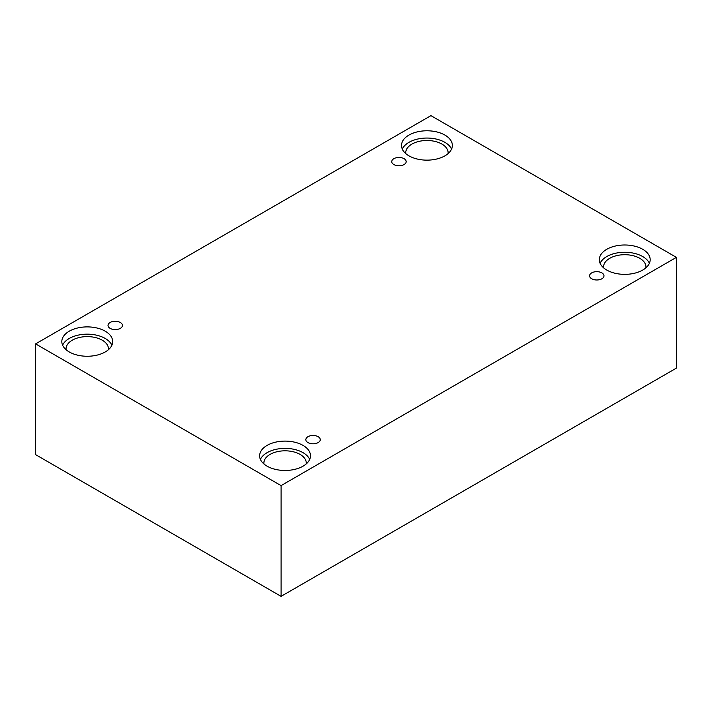 <?xml version="1.0" encoding="UTF-8"?>
<svg xmlns="http://www.w3.org/2000/svg" width="712" height="712" viewBox="0 0 712 712"><rect width="100%" height="100%" fill="white"/><g stroke="black" fill="none" stroke-linecap="round" stroke-linejoin="round"><path stroke-width="1.07" d="M281.071 596.353L676.4 368.113L676.4 257.361L430.929 115.647L35.6 343.887L35.6 454.639L281.071 596.353L281.071 485.611L676.4 257.361M393.861 158.678A7.209 4.156 180 0 1 401.719 157.77A7.209 4.156 180 0 1 406.169 161.615A7.209 4.156 180 0 1 398.96 165.78A7.209 4.156 180 0 1 391.751 161.615A7.209 4.156 180 0 1 393.861 158.678M35.6 343.887L281.071 485.611M110.129 322.483A7.209 4.156 180 0 1 117.987 321.584A7.209 4.156 180 0 1 122.428 325.428A7.209 4.156 180 0 1 115.228 329.585A7.209 4.156 180 0 1 108.019 325.428A7.209 4.156 180 0 1 110.129 322.483M307.949 436.696A7.209 4.156 180 0 1 315.799 435.788A7.209 4.156 180 0 1 320.249 439.633A7.209 4.156 180 0 1 313.04 443.798A7.209 4.156 180 0 1 305.831 439.633A7.209 4.156 180 0 1 307.949 436.696M591.681 272.883A7.209 4.156 180 0 1 599.531 271.984A7.209 4.156 180 0 1 603.981 275.82A7.209 4.156 180 0 1 596.772 279.985A7.209 4.156 180 0 1 589.572 275.82A7.209 4.156 180 0 1 591.681 272.883M69.269 331.196A25.436 14.685 180 0 1 96.983 328.01A25.436 14.685 180 0 1 112.683 341.582A25.436 14.685 180 0 1 87.256 356.258A25.436 14.685 180 0 1 61.819 341.582A25.436 14.685 180 0 1 69.269 331.196M408.946 135.084A25.436 14.685 180 0 1 436.67 131.898A25.436 14.685 180 0 1 452.369 145.462A25.436 14.685 180 0 1 426.933 160.147A25.436 14.685 180 0 1 401.506 145.462A25.436 14.685 180 0 1 408.946 135.084M606.766 249.289A25.436 14.685 180 0 1 634.481 246.112A25.436 14.685 180 0 1 650.181 259.675A25.436 14.685 180 0 1 624.744 274.36A25.436 14.685 180 0 1 599.317 259.675A25.436 14.685 180 0 1 606.766 249.289M267.08 445.401A25.436 14.685 180 0 1 294.795 442.223A25.436 14.685 180 0 1 310.494 455.787A25.436 14.685 180 0 1 285.067 470.472A25.436 14.685 180 0 1 259.631 455.787A25.436 14.685 180 0 1 267.08 445.401M263.93 463.948A21.191 12.238 180 0 1 263.876 463.058A21.191 12.238 180 0 1 276.959 451.746A21.191 12.238 180 0 1 300.055 454.398A21.191 12.238 180 0 1 306.258 463.058A21.191 12.238 180 0 1 306.204 463.948M309.711 459.418A25.436 14.685 0 0 0 291.795 448.898A25.436 14.685 0 0 0 267.08 452.672A25.436 14.685 0 0 0 260.423 459.418M603.616 267.837A21.191 12.238 180 0 1 603.553 266.938A21.191 12.238 180 0 1 616.637 255.635A21.191 12.238 180 0 1 639.732 258.287A21.191 12.238 180 0 1 645.944 266.938A21.191 12.238 180 0 1 645.882 267.837M649.389 263.307A25.436 14.685 0 0 0 631.473 252.778A25.436 14.685 0 0 0 606.766 256.56A25.436 14.685 0 0 0 600.109 263.307M405.796 153.632A21.191 12.238 180 0 1 405.742 152.733A21.191 12.238 180 0 1 418.825 141.43A21.191 12.238 180 0 1 441.921 144.082A21.191 12.238 180 0 1 448.124 152.733A21.191 12.238 180 0 1 448.07 153.632M451.577 149.102A25.436 14.685 0 0 0 433.661 138.573A25.436 14.685 0 0 0 408.946 142.347A25.436 14.685 0 0 0 402.289 149.102M66.118 349.743A21.191 12.238 180 0 1 66.056 348.844A21.191 12.238 180 0 1 79.139 337.541A21.191 12.238 180 0 1 102.234 340.194A21.191 12.238 180 0 1 108.447 348.844A21.191 12.238 180 0 1 108.384 349.743M111.891 345.213A25.436 14.685 0 0 0 93.975 334.685A25.436 14.685 0 0 0 69.269 338.467A25.436 14.685 0 0 0 62.611 345.213"/></g></svg>
